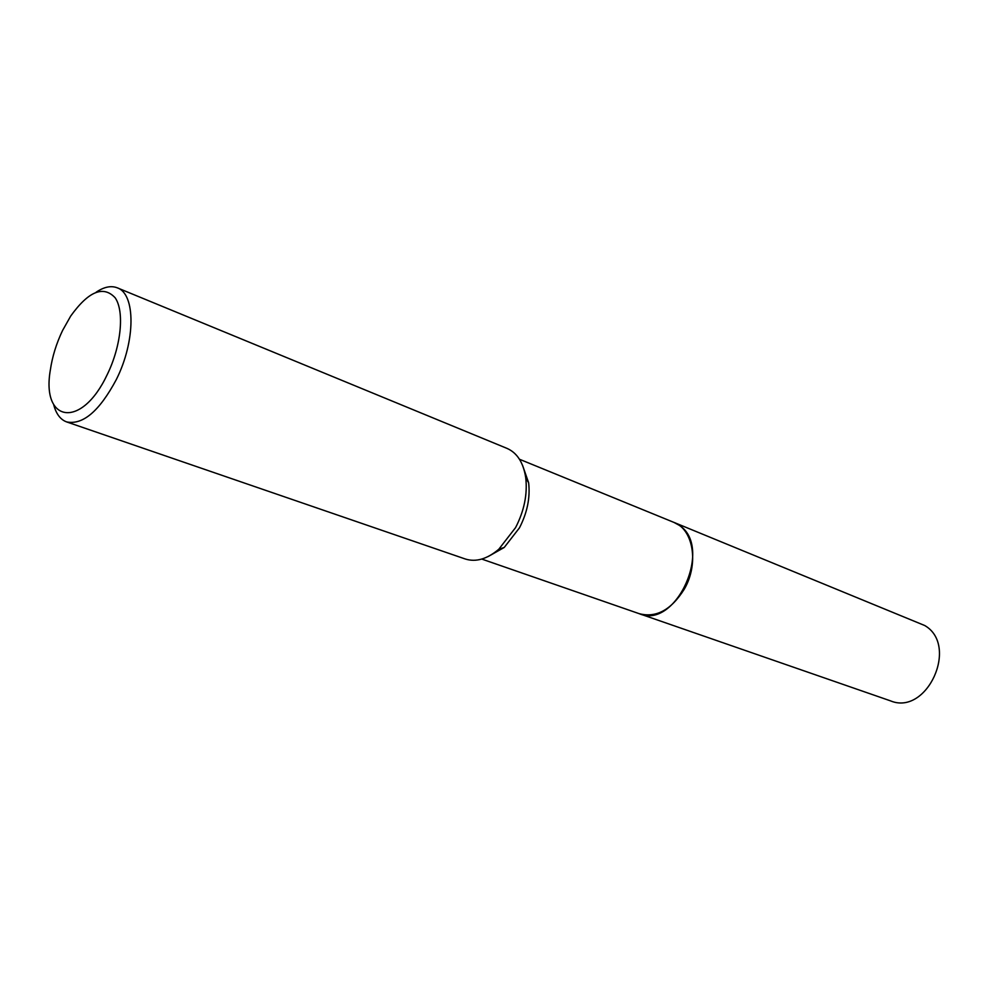 <?xml version="1.0" encoding="UTF-8"?>
<svg xmlns="http://www.w3.org/2000/svg" width="989" height="989" viewBox="0 0 989 989"><rect width="100%" height="100%" fill="white"/><g stroke="black" fill="none" stroke-linecap="round" stroke-linejoin="round"><path stroke-width="1.48" d="M673.262 522.13L673.942 522.402C693.338 529.338 699.087 563.656 684.339 589.061C671.37 609.78 656.399 618.026 639.438 613.761L481.767 559.069M673.46 522.217C693.202 528.781 699.248 563.421 684.351 589.061C671.172 610.04 656.041 618.224 638.956 613.6M522.588 465.411L528.645 482.83C530.314 497.714 527.248 512.722 519.46 527.854L504.242 547.449L488.183 556.523M96.131 292.212C104.03 286.884 111.077 285.425 117.271 287.824L507.085 448.425C517.235 452.925 523.465 462.741 525.752 477.86C527.582 494.29 524.195 510.88 515.578 527.607L498.79 549.254C487.083 559.094 475.932 562.345 465.325 559.008L66.646 421.92C60.403 419.62 56.089 413.859 53.678 404.649M117.271 287.824C135.691 293.82 135.753 341.131 116.269 379.652C99.444 411.103 82.903 425.183 66.646 421.92M62.579 330.474L70.701 316.06C88.528 291.261 103.35 285.166 115.157 297.788C124.626 311.448 121.239 346.113 107.195 374.658C81.568 429.288 41.142 422.674 50.352 369.948C52.306 356.621 56.373 343.455 62.579 330.474M639.438 613.773C676.34 629.758 713.687 546.002 678.813 525.06L673.942 522.402L924.715 625.518C959.293 645.36 926.977 716.16 890.483 700.855L638.758 613.526M673.929 522.402L519.448 459.242M528.645 482.83L525.752 477.86M504.242 547.449L498.79 549.254"/></g></svg>
